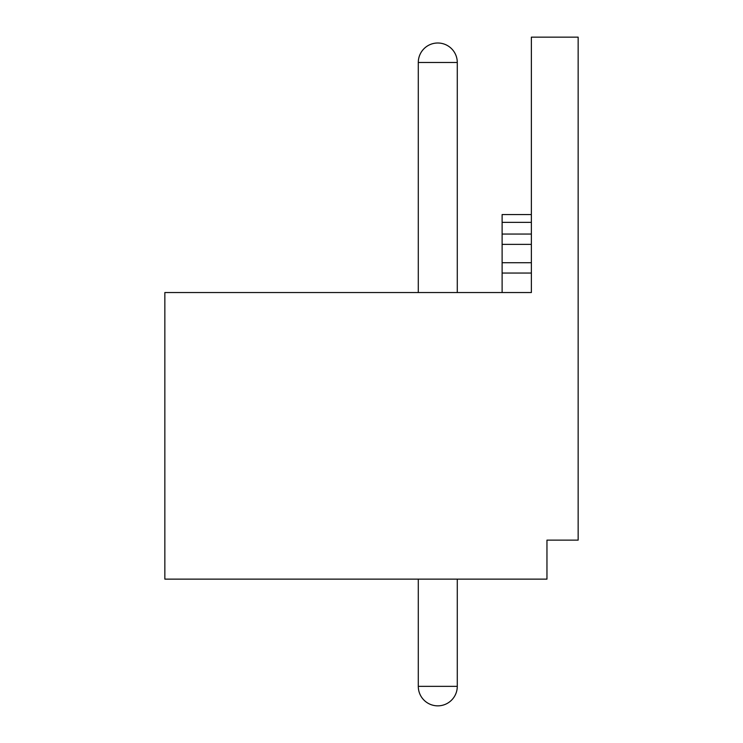 <?xml version="1.0" encoding="UTF-8"?>
<svg xmlns="http://www.w3.org/2000/svg" width="743" height="743" viewBox="0 0 743 743"><rect width="100%" height="100%" fill="white"/><g stroke="black" fill="none" stroke-linecap="round" stroke-linejoin="round"><path stroke-width="0.56" stroke-dasharray="3.71 2.79" d="M164.844 579.131L546.959 579.131L546.959 540.133L578.156 540.133L578.156 37.15L531.366 37.15L531.366 292.547L164.844 292.547L164.844 579.131M437.785 579.131L457.279 579.131L437.785 579.131M502.119 292.547L531.366 292.547L502.119 292.547L531.366 292.547L502.119 292.547L502.119 214.56L502.119 292.547L502.119 214.56L531.366 214.56L531.366 273.043L502.119 273.043L531.366 273.043L531.366 214.56L502.119 214.56L531.366 214.56M437.785 292.547L457.279 292.547L437.785 292.547M531.366 273.043L531.366 292.547L531.366 273.043L531.366 292.547L531.366 273.043L502.119 273.043M531.366 234.054L502.119 234.054M418.29 686.356A19.494 19.494 0 0 0 437.785 705.85A19.494 19.494 0 0 1 418.29 686.356A19.494 19.494 0 0 0 437.785 705.85A19.494 19.494 0 0 1 418.29 686.356A19.494 19.494 0 0 0 437.785 705.85A19.494 19.494 0 0 1 418.29 686.356A19.494 19.494 0 0 0 437.785 705.85A19.494 19.494 0 0 1 418.29 686.356A19.494 19.494 0 0 0 437.785 705.85A19.494 19.494 0 0 1 418.29 686.356A19.494 19.494 0 0 0 437.785 705.85A19.494 19.494 0 0 1 418.29 686.356A19.494 19.494 0 0 0 437.785 705.85A19.494 19.494 0 0 1 418.29 686.356L418.29 579.131L418.29 686.356L418.29 579.131L418.29 686.356L418.29 579.131L418.29 686.356L418.29 579.131L418.29 686.356L418.29 579.131L418.29 686.356L418.29 579.131L418.29 686.356L418.29 579.131L418.29 686.356L457.279 686.356L418.29 686.356L457.279 686.356L418.29 686.356L457.279 686.356L418.29 686.356L457.279 686.356L418.29 686.356L457.279 686.356L418.29 686.356L457.279 686.356L418.29 686.356L457.279 686.356L418.29 686.356L457.279 686.356L418.29 686.356L457.279 686.356L418.29 686.356L457.279 686.356L418.29 686.356L457.279 686.356L418.29 686.356L457.279 686.356L418.29 686.356L457.279 686.356L418.29 686.356L457.279 686.356L457.279 579.131L457.279 686.356A19.494 19.494 0 0 1 437.785 705.85A19.494 19.494 0 0 0 457.279 686.356L457.279 579.131L457.279 686.356A19.494 19.494 0 0 1 437.785 705.85A19.494 19.494 0 0 0 457.279 686.356L457.279 579.131L457.279 686.356A19.494 19.494 0 0 1 437.785 705.85A19.494 19.494 0 0 0 457.279 686.356L457.279 579.131L457.279 686.356A19.494 19.494 0 0 1 437.785 705.85A19.494 19.494 0 0 0 457.279 686.356L457.279 579.131L457.279 686.356A19.494 19.494 0 0 1 437.785 705.85A19.494 19.494 0 0 0 457.279 686.356L457.279 579.131L457.279 686.356A19.494 19.494 0 0 1 437.785 705.85A19.494 19.494 0 0 0 457.279 686.356L457.279 579.131L457.279 686.356A19.494 19.494 0 0 1 437.785 705.85A19.494 19.494 0 0 0 457.279 686.356M457.279 62.496A19.494 19.494 0 0 0 437.785 43.001A19.494 19.494 0 0 1 457.279 62.496L457.279 292.547L457.279 62.496A19.494 19.494 0 0 0 437.785 43.001A19.494 19.494 0 0 1 457.279 62.496L457.279 292.547L457.279 62.496A19.494 19.494 0 0 0 437.785 43.001A19.494 19.494 0 0 1 457.279 62.496L457.279 292.547L457.279 62.496A19.494 19.494 0 0 0 437.785 43.001A19.494 19.494 0 0 1 457.279 62.496L457.279 292.547L457.279 62.496A19.494 19.494 0 0 0 437.785 43.001A19.494 19.494 0 0 1 457.279 62.496L457.279 292.547L457.279 62.496A19.494 19.494 0 0 0 437.785 43.001A19.494 19.494 0 0 1 457.279 62.496L457.279 292.547L457.279 62.496A19.494 19.494 0 0 0 437.785 43.001A19.494 19.494 0 0 1 457.279 62.496L457.279 292.547L457.279 62.496L418.29 62.496L457.279 62.496L418.29 62.496L457.279 62.496L418.29 62.496L457.279 62.496L418.29 62.496L457.279 62.496L418.29 62.496L457.279 62.496L418.29 62.496L457.279 62.496L418.29 62.496L457.279 62.496L418.29 62.496L457.279 62.496L418.29 62.496L457.279 62.496L418.29 62.496L457.279 62.496L418.29 62.496L457.279 62.496L418.29 62.496L457.279 62.496L418.29 62.496L457.279 62.496L418.29 62.496L457.279 62.496L418.29 62.496L418.29 292.547L418.29 62.496A19.494 19.494 0 0 1 437.785 43.001A19.494 19.494 0 0 0 418.29 62.496A19.494 19.494 0 0 1 437.785 43.001A19.494 19.494 0 0 0 418.29 62.496A19.494 19.494 0 0 1 437.785 43.001A19.494 19.494 0 0 0 418.29 62.496A19.494 19.494 0 0 1 437.785 43.001A19.494 19.494 0 0 0 418.29 62.496A19.494 19.494 0 0 1 437.785 43.001A19.494 19.494 0 0 0 418.29 62.496A19.494 19.494 0 0 1 437.785 43.001A19.494 19.494 0 0 0 418.29 62.496A19.494 19.494 0 0 1 437.785 43.001A19.494 19.494 0 0 0 418.29 62.496M531.366 262.725L502.119 262.725M531.366 244.373L502.119 244.373M531.366 222.361L502.119 222.361"/><path stroke-width="1.11" d="M164.844 579.131L546.959 579.131L546.959 540.133L578.156 540.133L578.156 37.15L531.366 37.15L531.366 292.547L164.844 292.547L164.844 579.131M531.366 214.56L502.119 214.56L502.119 292.547M531.366 273.043L502.119 273.043M531.366 234.054L502.119 234.054M457.279 686.356L418.29 686.356A19.494 19.494 0 0 0 437.785 705.85A19.494 19.494 0 0 0 457.279 686.356L457.279 579.131M457.279 62.496A19.494 19.494 0 0 0 437.785 43.001A19.494 19.494 0 0 0 418.29 62.496L457.279 62.496L457.279 292.547M531.366 262.725L502.119 262.725M531.366 244.373L502.119 244.373M531.366 222.361L502.119 222.361M418.29 579.131L418.29 686.356M418.29 62.496L418.29 292.547"/></g></svg>
